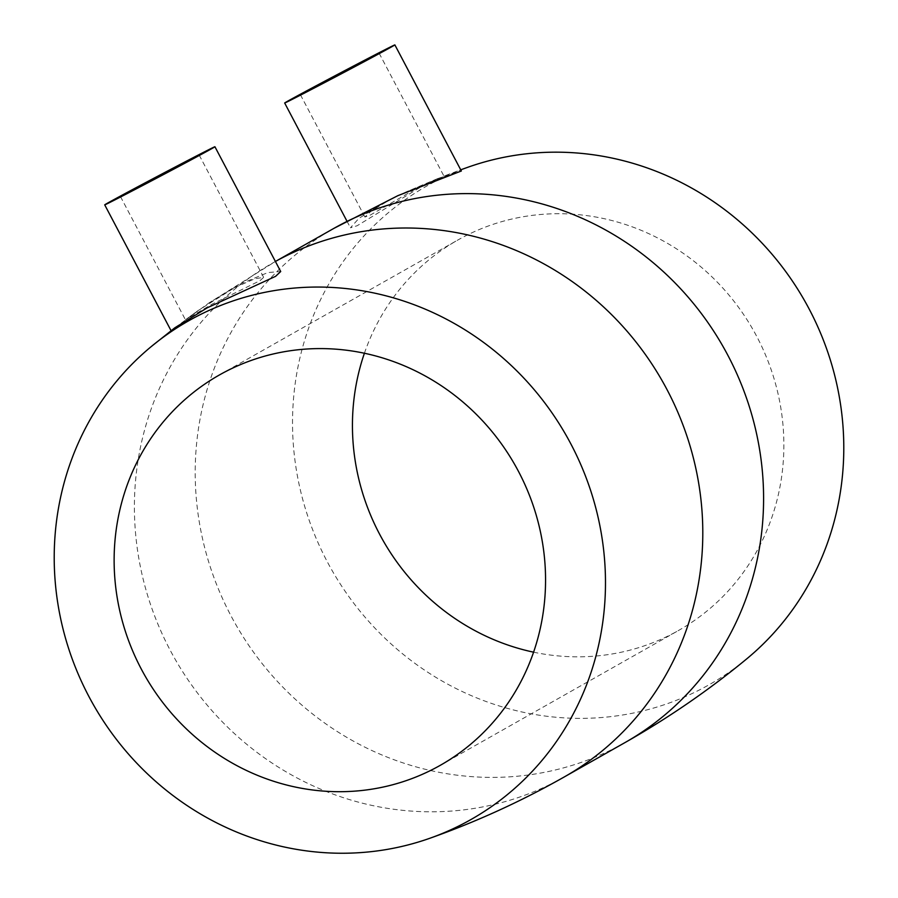 <?xml version="1.0" encoding="UTF-8"?>
<svg xmlns="http://www.w3.org/2000/svg" width="898" height="898" viewBox="0 0 898 898"><rect width="100%" height="100%" fill="white"/><g stroke="black" fill="none" stroke-linecap="round" stroke-linejoin="round"><path stroke-width="0.67" stroke-dasharray="4.49 3.37" d="M234.58 287.663L254.886 278.739L263.675 277.37L259.937 280.715L211.793 304.321L185.437 319.789L197.987 310.652L234.58 287.663M174.841 327.792L208.953 302.952L239.216 284.475L267.952 272.532L280.715 271.533M397.836 195.674L385.119 201.893L358.818 218.461L350.456 227.789L357.09 225.768L421.297 186.683L445.812 175.413L461.348 170.99M746.597 658.975A286.552 272.06 60.5 0 1 327.074 561.373A286.552 272.06 60.5 0 1 468.228 167.129M364.408 353.251A224.253 212.916 60.5 0 1 457.699 240.103A224.253 212.916 60.5 0 1 756.823 336.582A224.253 212.916 60.5 0 1 678.619 630.43A224.253 212.916 60.5 0 1 533.592 652.173M416.055 188.715L437.528 178.657L444.106 176.446L405.975 191.981L390.215 199.581L371.233 211.008L364.902 217.024L369.583 215.475L416.055 188.715M564.124 777.028A295.442 280.502 60.5 0 1 170.036 649.939A295.442 280.502 60.5 0 1 273.082 262.788A295.442 280.502 60.5 0 1 275.417 261.486L208.953 302.952M624.918 742.624A295.442 280.502 60.5 0 1 230.831 615.523A295.442 280.502 60.5 0 1 333.876 228.384M199.176 155.051L263.664 277.37M120.455 196.55L185.437 319.789M445.812 175.413L460.73 169.812M346.942 221.133L350.456 227.789M440.301 765.309L678.619 630.43M219.381 374.982L457.699 240.103M379.124 53.195L444.106 176.446M300.403 94.705L364.902 217.024M437.528 178.657L405.975 191.981M185.516 319.733L197.987 310.652"/><path stroke-width="1.35" d="M171.978 168.914L199.176 155.051L183.035 163.964L120.455 196.55L171.978 168.914M142.793 185.437A62.288 0.617 152.2 0 1 104.718 204.856A62.288 0.617 152.2 0 1 176.839 166.164A62.288 0.617 152.2 0 1 214.925 146.744A62.288 0.617 152.2 0 1 142.793 185.437M214.925 146.744L280.715 271.533L275.563 276.348L207.303 307.789L174.841 327.792L151.403 346.448A286.552 272.06 60.5 0 1 570.926 444.039A286.552 272.06 60.5 0 1 429.772 838.294A286.552 272.06 60.5 0 1 88.767 696.253A286.552 272.06 60.5 0 1 151.403 346.448M394.873 44.9A62.288 0.617 152.2 0 1 322.741 83.581A62.288 0.617 152.2 0 1 284.666 103.001A62.288 0.617 152.2 0 1 356.787 64.319A62.288 0.617 152.2 0 1 394.873 44.9L461.348 170.99L397.836 195.674L333.876 228.384A295.442 280.502 60.5 0 1 727.964 355.485A295.442 280.502 60.5 0 1 624.918 742.624C668.191 718.108 708.746 690.225 746.597 658.975A286.552 272.06 60.5 0 0 809.233 309.159A286.552 272.06 60.5 0 0 468.228 167.129L460.73 169.812M533.592 652.173A224.253 212.916 60.5 0 1 379.484 533.962A224.253 212.916 60.5 0 1 364.408 353.251M518.516 471.461A224.253 212.916 60.5 0 1 440.301 765.309A224.253 212.916 60.5 0 1 141.177 668.842A224.253 212.916 60.5 0 1 219.381 374.982A224.253 212.916 60.5 0 1 518.516 471.461M327.613 80.831L300.403 94.705L316.545 85.793L379.124 53.195L327.613 80.831M333.876 228.384L275.405 261.475A295.442 280.502 60.5 0 1 667.169 389.889A295.442 280.502 60.5 0 1 564.124 777.028L624.918 742.624M104.718 204.856L171.069 330.7M284.666 103.001L346.942 221.133M564.124 777.028C520.84 801.51 476.052 821.928 429.772 838.294"/></g></svg>
